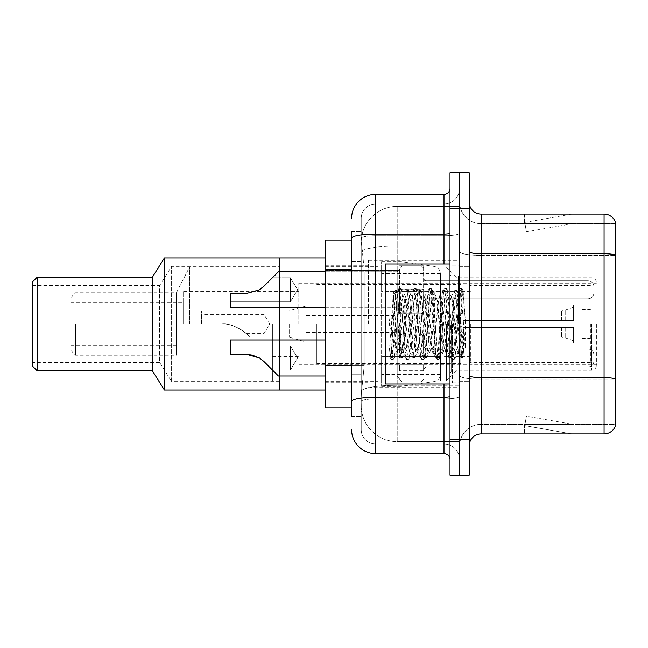 <?xml version="1.0" encoding="UTF-8"?>
<svg xmlns="http://www.w3.org/2000/svg" width="648" height="648" viewBox="0 0 648 648"><rect width="100%" height="100%" fill="white"/><g stroke="black" fill="none" stroke-linecap="round" stroke-linejoin="round"><path stroke-width="0.49" stroke-dasharray="3.24 2.43" d="M459.602 324L459.602 260.399L459.602 324M368.396 324L368.396 260.399L368.396 324M423.598 289.713L399.597 289.713L399.597 313.802L399.597 289.802L399.597 313.802L399.597 289.802L399.597 313.802L399.597 289.802L399.597 313.802L399.597 289.802L399.597 308.999L399.597 289.802L399.597 307.889L423.598 307.889L423.598 265.801L423.598 307.889M325.199 289.802L325.199 270.597L325.199 289.802M399.597 357.963L399.597 333.963L399.597 357.963M325.199 357.963L325.199 338.758L325.199 357.963M423.598 357.963L423.598 333.963L423.598 357.963M459.602 289.802L459.602 298.801L459.602 289.802M459.602 357.963L459.602 348.956L459.602 357.963M351.597 365.747L364.208 365.747L361.349 393.603L364.208 365.747L364.208 269.746L364.208 365.747L325.199 365.747L325.199 407.997L361.276 407.997L361.203 405.599A35.996 35.996 0 0 0 397.2 441.604L459.602 441.604L459.602 385.268L459.602 441.604L397.2 441.604L397.2 385.268L397.2 441.604A35.996 35.996 0 0 1 361.203 405.599L361.203 398.277L361.276 407.997L351.597 407.997M361.349 393.603L361.203 398.277L361.349 393.603M325.199 324L325.199 389.999L325.199 324M397.2 206.396L459.602 206.396L459.602 246.062L459.602 206.396L397.2 206.396A35.996 35.996 0 0 0 361.252 240.497L364.208 269.746L361.252 240.497A35.996 35.996 0 0 1 397.2 206.396L397.2 246.062L459.602 246.062L459.602 385.268L459.602 246.062L397.2 246.062L397.2 206.396A35.996 35.996 0 0 0 361.252 240.497M351.597 261.346L361.203 261.346L361.203 374.147L361.203 231.603L361.203 261.346L351.597 261.346L351.597 374.147L351.597 240.003L361.276 240.003L325.199 240.003L325.199 365.747M423.598 370.713L423.598 364.824L399.597 364.824L399.597 370.713L423.598 370.713L423.598 364.824M399.597 370.713L399.597 364.824M423.598 308.221L423.598 289.202L399.597 289.202L399.597 308.221L423.598 308.221L423.598 289.202M399.597 308.221L399.597 289.202M399.597 289.713L399.597 307.889M351.597 416.397L361.203 416.397L351.597 416.397L351.597 374.147L361.203 374.147L361.203 416.397L361.203 374.147L351.597 374.147M351.597 429.6A24 24 0 0 0 375.597 453.6L375.597 444.002A14.402 14.402 0 0 1 361.203 429.6L361.203 238.229L361.203 429.6A14.402 14.402 0 0 0 375.597 444.002L444.002 444.002L444.002 405.599L444.002 453.6A6.002 6.002 0 0 1 450.004 459.602L450.004 188.398L450.004 459.602M459.602 405.599L459.602 233.021L459.602 405.599M450.004 324L450.004 383.997L450.004 324M450.004 208.802L450.004 172.797L459.602 172.797L459.602 208.802L459.602 172.797L469.201 172.797L469.201 208.802L459.602 208.802L459.602 439.198L459.602 208.802L450.004 208.802L450.004 439.198L459.602 439.198L459.602 475.203L459.602 439.198L469.201 439.198L469.201 208.802M469.201 439.198L469.201 475.203L450.004 475.203L450.004 439.198M459.602 188.398L459.602 233.021L459.602 188.398A15.601 15.601 0 0 1 444.002 203.999A15.601 15.601 0 0 0 459.602 188.398A15.601 15.601 0 0 1 444.002 203.999L444.002 444.002L375.597 444.002L375.597 398.933L444.002 398.933A15.601 2.705 0 0 0 459.602 396.22A15.601 2.705 0 0 1 444.002 398.933L444.002 203.999L375.597 203.999L444.002 203.999M351.597 231.603L361.203 231.603L351.597 231.603L351.597 401.436A24 4.172 180 0 1 375.597 397.264L375.597 194.4A24 24 0 0 0 351.597 218.4A24 24 0 0 1 375.597 194.4L444.002 194.4A6.002 6.002 0 0 0 450.004 188.398A6.002 6.002 0 0 1 444.002 194.4L444.002 405.599L444.002 398.933L375.597 398.933L375.597 203.999L375.597 235.734L444.002 235.734A15.601 2.705 0 0 0 459.602 233.021A15.601 2.705 0 0 1 444.002 235.734L375.597 235.734L375.597 405.599L375.597 397.264L444.002 397.264A6.002 1.045 0 0 0 450.004 396.22M375.597 453.6L444.002 453.6M351.597 401.436L351.597 405.599M361.203 218.4L361.203 238.229L361.203 218.4A14.402 14.402 0 0 1 375.597 203.999A14.402 14.402 0 0 0 361.203 218.4A14.402 14.402 0 0 1 375.597 203.999M459.602 459.602A15.601 15.601 0 0 0 444.002 444.002A15.601 15.601 0 0 1 459.602 459.602A15.601 15.601 0 0 0 444.002 444.002M469.201 324L469.201 266.401L469.201 324M452.401 324L452.401 382.798L452.401 324M459.602 385.916L459.602 251.659L459.602 385.916M604.082 433.917L481.197 433.917L481.197 255.409L615.6 255.409L481.197 255.409L481.197 223.681L615.6 223.681L615.6 255.409L615.6 223.681L481.197 223.681L481.197 379.25L615.6 379.25L615.6 255.409L615.6 379.25L481.197 379.25L481.197 424.319A21.603 21.603 0 0 0 459.602 445.921A21.603 21.603 0 0 1 481.197 424.319L615.6 424.319L615.6 222.718A11.996 11.996 0 0 0 604.082 214.083L604.082 433.917A11.996 11.996 0 0 0 615.6 425.282L615.6 385.916L615.6 424.319L481.197 424.319L481.197 214.083A11.996 11.996 0 0 1 469.201 202.079L469.201 251.659L469.201 202.079M469.201 445.921L469.201 251.659L469.201 445.921A11.996 11.996 0 0 1 481.197 433.917M459.602 202.079L459.602 251.659L459.602 202.079A21.603 21.603 0 0 0 481.197 223.681A21.603 21.603 0 0 1 459.602 202.079A21.603 21.603 0 0 0 481.197 223.681M570.856 433.771A9.598 9.598 0 0 0 572.516 433.917L524.515 433.917L572.516 433.917A9.598 9.598 0 0 1 570.856 433.771A9.598 9.598 0 0 0 572.516 433.917A9.598 9.598 0 0 1 570.856 433.771A9.598 9.598 0 0 0 572.516 433.917A9.598 9.598 0 0 1 570.856 433.771A9.598 9.598 0 0 0 572.516 433.917A9.598 9.598 0 0 1 570.856 433.771A9.598 9.598 0 0 0 572.516 433.917A9.598 9.598 0 0 1 570.856 433.771L524.767 425.647L570.856 433.771M524.515 424.319L524.515 433.917L524.515 424.319L524.993 424.319L524.767 425.647L524.993 424.319L524.515 424.319L524.515 433.917L524.515 424.319L524.993 424.319L524.767 425.647L524.993 424.319L524.515 424.319L524.515 433.917L524.515 424.319L524.993 424.319L524.767 425.647L524.993 424.319L524.515 424.319L524.515 433.917L524.515 424.319L524.993 424.319L524.767 425.647L524.993 424.319L524.515 424.319L524.515 433.917L524.515 424.319L524.993 424.319L524.767 425.647L524.993 424.319L524.515 424.319M615.6 222.718A11.996 11.996 0 0 0 604.082 214.083L481.197 214.083M572.516 214.083L524.515 214.083L572.516 214.083A9.598 9.598 0 0 0 570.856 214.229A9.598 9.598 0 0 1 572.516 214.083A9.598 9.598 0 0 0 570.856 214.229A9.598 9.598 0 0 1 572.516 214.083A9.598 9.598 0 0 0 570.856 214.229A9.598 9.598 0 0 1 572.516 214.083A9.598 9.598 0 0 0 570.856 214.229A9.598 9.598 0 0 1 572.516 214.083A9.598 9.598 0 0 0 570.856 214.229A9.598 9.598 0 0 1 572.516 214.083M572.516 424.319L524.993 424.319L572.516 424.319L524.993 424.319L572.516 424.319L524.993 424.319L572.516 424.319L524.993 424.319L572.516 424.319L524.993 424.319L572.516 424.319L526.427 416.194L524.993 424.319L526.427 416.194L524.993 424.319L526.427 416.194L524.993 424.319L526.427 416.194L524.993 424.319L526.427 416.194L524.993 424.319L526.427 416.194L572.516 424.319M524.993 223.681L524.515 223.681L524.993 223.681L524.515 223.681L524.993 223.681L524.515 223.681L524.993 223.681L524.515 223.681L524.993 223.681L524.515 223.681L524.993 223.681L524.767 222.353L570.856 214.229L524.767 222.353L524.993 223.681L524.767 222.353L570.856 214.229L524.767 222.353L524.993 223.681L524.767 222.353L570.856 214.229L524.767 222.353L524.993 223.681L524.767 222.353L570.856 214.229L524.767 222.353L524.993 223.681L524.767 222.353L570.856 214.229L524.767 222.353L524.993 223.681L572.516 223.681L524.993 223.681L572.516 223.681L524.993 223.681L572.516 223.681L524.993 223.681L572.516 223.681L524.993 223.681L572.516 223.681L524.993 223.681L526.427 231.806L524.993 223.681M524.515 214.083L524.515 223.681L524.515 214.083M572.516 223.681L526.427 231.806L572.516 223.681M450.004 383.997L385.204 383.997L385.204 264.003L385.204 363.131L385.204 264.003L450.004 264.003M457.196 324L457.196 344.493L458.525 352.115L461.943 301.118L463.118 290.96L465.45 321.967L465.45 347.441L461.246 324L457.196 306.569L457.196 324L457.196 277.798L457.196 370.202L457.196 324L455.204 347.49L454.199 351.127L457.196 351.127L457.196 324L459.1 294.97L462.907 356.829L463.693 350.56L463.693 328.755C461.716 344.663 459.554 352.123 457.196 351.127C456.2 349.523 455.196 340.475 454.199 324L452.199 300.51L451.202 296.873L450.198 300.51L446.197 347.49L445.2 351.127L444.204 347.49L440.203 300.51L439.198 296.873L438.202 300.51L434.2 347.49L433.196 351.127L432.2 347.49L428.198 300.51L427.202 296.873L426.198 300.51L422.196 347.49L421.2 351.127L420.204 347.49L416.202 300.51L415.198 296.873L414.202 300.51L410.2 347.49L409.204 351.127L408.2 347.49L404.198 300.51L403.202 296.873L402.197 300.51L400.197 324C399.2 340.475 398.204 349.523 397.2 351.127C396.544 350.066 395.912 341.026 395.296 324L393.255 293.123L391.497 324L390.704 357.348C392.623 351.977 394.786 340.864 397.2 324L397.2 349.92L397.953 351.127L401.76 351.127L400.488 347.49L395.021 295.018L391.603 347.466L390.428 357.899L388.954 344.145L388.954 317.488L389.958 324C392.145 338.58 394.559 347.223 397.2 349.92M454.199 351.127L453.203 347.49L449.202 300.51L448.448 297.092L447.201 300.51L443.2 347.49L442.203 351.127L441.199 347.49L437.198 300.51L436.201 296.873L435.197 300.51L431.204 347.49L430.199 351.127L429.203 347.49L425.201 300.51L424.197 296.873L423.201 300.51L419.199 347.49L418.203 351.127L417.199 347.49L413.197 300.51L412.201 296.873L411.197 300.51L407.203 347.49L406.199 351.127L405.203 347.49L401.201 300.51L400.197 296.873L399.2 300.51L397.2 324L397.038 351.07L400.748 357.445L399.954 353.12L395.952 294.881L394.948 290.377L393.952 294.881L390.704 344.258M457.196 351.127L460.744 357.445L459.95 353.12L455.949 294.881L454.953 290.377L453.948 294.881L449.947 353.12L448.951 357.623L447.946 353.12L443.953 294.881L442.949 290.377L441.952 294.881L437.951 353.12L436.744 357.445L435.95 353.12L431.949 294.881L430.952 290.377L429.948 294.881L425.947 353.12L424.748 357.445L423.954 353.12L419.953 294.881L418.948 290.377L417.952 294.881L413.951 353.12L412.744 357.445L411.95 353.12L407.948 294.881L406.952 290.377L405.948 294.881L401.946 353.12L400.748 357.445M463.693 328.755L461.951 353.12L460.744 357.445M463.693 350.56L462.656 357.445L461.449 353.12L457.448 294.881L456.451 290.377L455.447 294.881L451.454 353.12L450.449 357.623L449.453 353.12L445.451 294.881L444.447 290.377L443.451 294.881L439.449 353.12L438.453 357.623L437.449 353.12L433.447 294.881L432.451 290.377L431.447 294.881L427.453 353.12L426.449 357.623L425.453 353.12L421.451 294.881L420.447 290.377L419.45 294.881L415.449 353.12L414.453 357.623L413.448 353.12L409.447 294.881L408.451 290.377L407.446 294.881L403.453 353.12L402.449 357.623L401.452 353.12L397.451 294.881L396.446 290.377L395.45 294.881L391.449 353.12L390.704 357.348M596.403 324L596.403 365.399L596.403 324M183.603 324L183.603 291.6L183.603 324L272.403 324L176.402 324L183.603 324L183.603 302.397L183.603 324M298.801 324L298.801 283.2L298.801 324M70.802 324L70.802 350.398L70.802 324M75.597 324L75.597 355.201L75.597 324M176.402 324L176.402 355.201L176.402 292.799L176.402 324L189.597 324L189.597 267L189.597 324L272.403 324L272.403 381L272.403 324L176.402 324L176.402 345.603L176.402 324M279.604 324L279.604 258.001L279.604 324M279.604 339.957L279.604 375.962L279.604 339.957M378.003 324L378.003 381.599L378.003 324M440.397 324L440.397 380.757L440.397 324M446.399 324L446.399 380.757L446.399 324M279.604 271.804L279.604 307.8L279.604 271.804M272.403 324L272.403 356.4L272.403 324M590.401 324L590.401 362.402L590.401 324M470.399 324L470.399 362.402L470.399 324M582.001 324L582.001 304.803L582.001 324M444.002 324L444.002 356.4L444.002 324M316.799 324L316.799 363.601L316.799 324M460.801 324L460.801 363.601L460.801 324M440.397 356.4L440.397 273.602L440.397 291.6L381.599 291.6L381.599 261.598L381.599 386.402L381.599 356.4L440.397 356.4L440.397 273.586L440.397 291.6L381.599 291.6L381.599 273.602L381.599 374.398L381.599 356.4L440.397 356.4M400.796 356.4L400.796 291.6M264.003 324L264.003 314.401L264.003 324M201.601 324L221.738 324L201.601 324L201.601 310.797L201.601 324L221.738 324C233.774 322.372 249.172 335.121 249.601 337.203C249.196 335.17 233.831 322.372 221.738 324C233.774 322.372 249.172 335.121 249.601 337.203C249.196 335.17 233.831 322.372 221.738 324L201.601 324M426.003 324L426.003 354.002L426.003 324M394.802 324L394.802 341.998L394.802 324M306.002 324L306.002 341.998L306.002 324M289.202 324L289.202 337.203L289.202 324M463.199 324L463.199 310.797L463.199 327.596L463.199 320.404L463.199 327.596L573.601 327.596L573.601 343.197L573.601 327.596L463.199 327.596L573.601 327.596L573.601 340.799L573.601 327.596L463.199 327.596L463.199 337.203L463.199 324M442.803 324L442.803 354.002L442.803 324M463.199 320.404L573.601 320.404L573.601 304.803L573.601 320.404L463.199 320.404L573.601 320.404L573.601 307.201L573.601 320.404L463.199 320.404M221.738 324C231.279 322.842 244.806 331.411 246.216 333.599C244.733 331.355 231.271 322.858 221.738 324C231.279 322.842 244.806 331.411 246.216 333.599C244.733 331.355 231.271 322.858 221.738 324M279.604 381.599L171.599 381.599L171.599 266.401L171.599 381.599L159.602 362.402L159.602 285.598L171.599 266.401L279.604 266.401L279.604 381.599L279.604 266.401M32.4 285.598L159.602 285.598L159.602 362.402L32.4 362.402L32.4 285.598L32.4 362.402M164.398 389.999L164.398 258.001M152.402 370.802L152.402 277.198M37.203 370.802L37.203 277.198M32.4 365.999L32.4 282.002M457.196 306.569L456.37 300.51L455.099 296.873L453.827 300.51L448.748 347.49L447.476 351.127L446.213 347.49L441.126 300.51L439.862 296.873L439.457 297.213L438.591 300.51L433.512 347.49L432.24 351.127L430.969 347.49L425.89 300.51L424.618 296.873L424.221 297.213L423.346 300.51L418.268 347.49L416.996 351.127L415.733 347.49L410.654 300.51L409.382 296.873L408.11 300.51L403.032 347.49L401.76 351.127M457.196 344.493L452.563 300.51L451.291 296.873L450.02 300.51L444.941 347.49L443.669 351.127L442.398 347.49L437.319 300.51L436.047 296.873L434.784 300.51L429.697 347.49L428.433 351.127L427.162 347.49L422.083 300.51L420.811 296.873L419.54 300.51L414.461 347.49L413.189 351.127L411.917 347.49L406.839 300.51L405.567 296.873L404.303 300.51L399.217 347.49L397.953 351.127M397.2 315.536L397.2 324M465.45 347.441L461.133 293.366L459.861 288.627L458.59 293.366L453.511 354.634L452.239 359.373L450.976 354.634L445.889 293.366L444.625 288.627L443.354 293.366L438.275 354.634L437.003 359.373L435.731 354.634L430.653 293.366L429.381 288.627L428.109 293.366L423.031 354.634L421.759 359.373L420.495 354.634L415.409 293.366L414.145 288.627L412.873 293.366L407.795 354.634L406.523 359.373L405.251 354.634L400.172 293.366L398.901 288.627L397.629 293.366L392.55 354.634L390.971 359.114L388.954 344.145M465.45 321.967L463.036 293.366L461.765 288.627L460.501 293.366L455.414 354.634L454.151 359.373L452.879 354.634L447.8 293.366L446.529 288.627L445.257 293.366L440.178 354.634L438.907 359.373L437.635 354.634L432.556 293.366L431.285 288.627L430.021 293.366L424.934 354.634L423.671 359.373L422.399 354.634L417.32 293.366L416.048 288.627L414.777 293.366L409.698 354.634L408.426 359.373L407.155 354.634L402.076 293.366L400.804 288.627L399.541 293.366L394.454 354.634L393.19 359.373L391.919 354.634L388.954 317.488M272.403 369.959L290.401 369.959L272.403 369.959L290.401 369.959L272.403 369.959L290.401 369.959L297.61 357.963L290.401 345.959L297.61 357.963L290.401 369.959L297.61 357.963L290.401 345.959L297.61 357.963L290.401 369.959L297.61 357.963L290.401 345.959L290.401 357.963L290.401 345.959L297.61 357.963L290.401 369.959L290.401 345.959L290.401 369.959L290.401 345.959L290.401 369.959L290.401 345.959L290.401 369.959L290.401 345.959L290.401 369.959L290.401 345.959L290.401 369.959L290.401 357.963L290.401 369.959L272.403 369.959L263.833 361.39L272.403 369.959L263.833 361.39L259.5 357.963L263.833 361.39L278.397 375.962L263.833 361.39L278.397 375.962L263.833 361.39L259.5 357.963L246.856 354.359L259.5 357.963L263.833 361.39L259.5 357.963L246.856 354.359L230.396 354.359L230.396 339.957L230.396 354.359L246.856 354.359L259.5 357.963L263.833 361.39L278.397 375.962L263.833 361.39L278.397 375.962L263.833 361.39L259.5 357.963L246.856 354.359L230.396 354.359L230.396 345.959L230.396 354.359L246.856 354.359L259.5 357.963L263.833 361.39L259.5 357.963L246.856 354.359L230.396 354.359L230.396 339.957L230.396 354.359L246.856 354.359L259.5 357.963L263.833 361.39L278.397 375.962L263.833 361.39L278.397 375.962L263.833 361.39L259.5 357.963L246.856 354.359L230.396 354.359L230.396 345.959L230.396 354.359L246.856 354.359L259.5 357.963L263.833 361.39L259.5 357.963L246.856 354.359L230.396 354.359L230.396 339.957L230.396 354.359L246.856 354.359L259.5 357.963L246.856 354.359L230.396 354.359L230.396 345.959L230.396 354.359L246.856 354.359L259.5 357.963L263.833 361.39L272.403 369.959L263.833 361.39L259.5 357.963L253.425 355.274L259.5 357.963L246.856 354.359L230.396 354.359L230.396 339.957L230.396 354.359L230.396 345.959L230.396 354.359L246.856 354.359L259.5 357.963L246.856 354.359L230.396 354.359L230.396 339.957L230.396 354.359L230.396 345.959L230.396 354.359L246.856 354.359L259.5 357.963L253.425 355.274M593.997 357.963L593.997 354.958L593.997 357.963M263.833 361.39L259.5 357.963L263.833 361.39L259.5 357.963L246.856 354.359L230.396 354.359L230.396 345.959L230.396 354.359L246.856 354.359L230.396 354.359L246.856 354.359L259.5 357.963L263.833 361.39M325.199 339.957L230.396 339.957L397.2 339.957L230.396 339.957L397.2 339.957L397.2 375.962L397.2 339.957L397.2 375.962L397.2 339.957L397.2 375.962L397.2 339.957L397.2 375.962L397.2 339.957L397.2 375.962L397.2 339.957L397.2 375.962L397.2 339.957L230.396 339.957L230.396 354.359L246.856 354.359M272.403 277.798L290.401 277.798L272.403 277.798L290.401 277.798L297.61 289.802L290.401 301.798L297.61 289.802L290.401 277.798L297.61 289.802L290.401 301.798L290.401 289.802L290.401 301.798L297.61 289.802L290.401 277.798L290.401 301.798L290.401 277.798L290.401 301.798L290.401 277.798L290.401 301.798L290.401 277.798L290.401 289.802L290.401 277.798L272.403 277.798L263.833 286.367L259.5 289.802L263.833 286.367L278.397 271.804L263.833 286.367L278.397 271.804L263.833 286.367L259.5 289.802L246.856 293.398L259.5 289.802L263.833 286.367L259.5 289.802L246.856 293.398L230.396 293.398L230.396 307.8L230.396 293.398L246.856 293.398L259.5 289.802L263.833 286.367L278.397 271.804L263.833 286.367L278.397 271.804L263.833 286.367L259.5 289.802L246.856 293.398L230.396 293.398L230.396 301.798L230.396 293.398L246.856 293.398L259.5 289.802L263.833 286.367L259.5 289.802L246.856 293.398L230.396 293.398L230.396 307.8L230.396 293.398L246.856 293.398L259.5 289.802L246.856 293.398L230.396 293.398L230.396 301.798L230.396 293.398L246.856 293.398L259.5 289.802L246.856 293.398L230.396 293.398L230.396 307.8L230.396 293.398L246.856 293.398L259.5 289.802L263.833 286.367L272.403 277.798L263.833 286.367L259.5 289.802L246.856 293.398L230.396 293.398L230.396 301.798L230.396 293.398L246.856 293.398L257.961 290.677M399.597 289.802L399.597 268.199L399.597 289.802M593.997 289.802L593.997 286.797L593.997 289.802M246.856 293.398L230.396 293.398L246.856 293.398L230.396 293.398L230.396 307.8L397.2 307.8L397.2 271.804L397.2 307.8L397.2 271.804L397.2 307.8L397.2 271.804L397.2 307.8L397.2 271.804L397.2 307.8L399.597 310.198L397.2 307.8L399.597 310.198L397.2 307.8L230.396 307.8L325.199 307.8M397.2 385.268A35.996 6.253 180 0 0 361.633 390.55A35.996 6.253 180 0 1 397.2 385.268L459.602 385.268L397.2 385.268L397.2 246.062L397.2 385.268M362.143 250.898A35.996 6.253 180 0 1 397.2 246.062A35.996 6.253 180 0 0 362.143 250.898M361.203 405.599A35.996 35.996 0 0 0 397.2 441.604M351.597 269.746L325.199 269.746M351.597 238.229A24 4.172 180 0 1 375.597 234.066L444.002 234.066A6.002 1.045 -0 0 0 450.004 233.021M444.002 383.997L444.002 264.003M375.597 235.734A14.402 2.503 180 0 0 361.203 238.229A14.402 2.503 180 0 1 375.597 235.734M375.597 398.933A14.402 2.503 180 0 0 361.203 401.436A14.402 2.503 180 0 1 375.597 398.933M375.597 444.002A14.402 14.402 0 0 1 361.203 429.6M481.197 379.25A21.603 3.75 0 0 1 459.602 375.5A21.603 3.75 0 0 0 481.197 379.25M615.6 379.088A11.996 2.082 180 0 0 604.082 377.582L481.197 377.582A11.996 2.082 0 0 1 469.201 375.5M469.201 251.659A11.996 2.082 0 0 0 481.197 253.749L604.082 253.749A11.996 2.082 180 0 1 615.6 255.247M459.602 251.659A21.603 3.75 0 0 0 481.197 255.409A21.603 3.75 0 0 1 459.602 251.659M459.602 445.921A21.603 21.603 0 0 1 481.197 424.319M458.403 324L458.403 275.999L458.403 324M451.202 324L451.202 372.001L451.202 324M591.6 324L591.6 370.202L591.6 324M434.233 291.6L434.233 356.4M565.704 327.596L565.704 337.924L565.704 327.596M561.597 327.596L561.597 337.203L561.597 327.596M565.704 320.404L565.704 310.076L565.704 320.404M561.597 320.404L561.597 310.797L561.597 320.404M426.003 357.963L426.003 348.956L426.003 357.963M421.2 357.963L421.2 333.963L421.2 357.963M402.003 357.963L402.003 333.963L402.003 357.963M588.003 357.963L588.003 348.956L588.003 357.963M426.003 289.802L426.003 298.801L426.003 289.802M421.2 289.802L421.2 313.802L421.2 289.802M402.003 289.802L402.003 313.802L402.003 289.802M588.003 289.802L588.003 298.801L588.003 289.802M368.396 260.399L459.602 260.399M325.199 270.597L399.597 270.597L325.199 270.597M325.199 338.758L399.597 338.758L325.199 338.758M399.597 265.801L423.598 265.801L399.597 265.801M399.597 333.963L423.598 333.963L399.597 333.963M423.598 280.803L459.602 280.803L423.598 280.803M423.598 348.956L459.602 348.956L423.598 348.956M325.199 265.801L368.396 265.801M325.199 382.199L368.396 382.199M423.598 366.962L459.602 366.962L423.598 366.962M423.598 298.801L459.602 298.801L423.598 298.801M399.597 381.964L423.598 381.964L399.597 381.964M399.597 313.802L423.598 313.802L399.597 313.802M325.199 377.16L399.597 377.16L325.199 377.16M325.199 308.999L399.597 308.999L325.199 308.999M368.396 387.601L459.602 387.601M450.004 275.999L459.602 275.999L450.004 275.999M450.004 372.001L459.602 372.001L450.004 372.001M459.602 266.401L469.201 266.401L459.602 266.401M452.401 382.798L459.602 382.798L452.401 382.798M452.401 265.202L459.602 265.202L452.401 265.202M459.602 381.599L469.201 381.599L459.602 381.599M458.403 275.999L459.602 274.801L458.403 275.999L451.202 275.999L450.004 274.801L451.202 275.999L458.403 275.999M451.202 372.001L458.403 372.001L459.602 373.199L458.403 372.001L451.202 372.001L450.004 373.199L451.202 372.001M393.393 293.066L395.264 294.937M400.197 296.873L403.202 296.873M412.201 296.873L415.198 296.873M424.197 296.873L427.202 296.873M436.201 296.873L439.198 296.873M448.197 296.873L451.202 296.873M406.199 351.127L409.204 351.127M418.203 351.127L421.2 351.127M430.199 351.127L433.196 351.127M442.203 351.127L445.2 351.127M459.1 294.97L463.118 290.96M462.907 356.829L458.282 352.212M397.2 351.127L390.428 357.899M460.947 357.623L462.453 357.623M454.953 290.377L456.451 290.377M448.951 357.623L450.449 357.623M442.949 290.377L444.447 290.377M436.946 357.623L438.453 357.623M430.952 290.377L432.451 290.377M424.95 357.623L426.449 357.623M418.948 290.377L420.447 290.377M412.946 357.623L414.453 357.623M406.952 290.377L408.451 290.377M400.95 357.623L402.449 357.623M394.948 290.377L396.446 290.377M459.254 295.026L456.654 290.555M463.036 356.789L462.656 357.445M450.652 357.445L454.45 350.908M444.658 290.555L448.448 297.092M438.656 357.445L442.454 350.908M432.653 290.555L436.452 297.092M426.651 357.445L430.45 350.908M420.657 290.555L424.448 297.092M414.655 357.445L418.454 350.908M408.653 290.555L412.452 297.092M402.651 357.445L406.45 350.908M396.657 290.555L400.448 297.092M450.951 297.092L454.742 290.555M444.949 350.908L448.748 357.445M438.947 297.092L442.746 290.555M432.945 350.908L436.744 357.445M426.951 297.092L430.75 290.555M420.949 350.908L424.748 357.445M414.947 297.092L418.746 290.555M408.945 350.908L412.744 357.445M402.951 297.092L406.75 290.555M393.255 293.123L394.745 290.555M440.397 380.757L446.399 380.757L457.196 370.202L591.6 370.202C594.491 369.943 596.087 368.339 596.403 365.399M183.603 291.6L298.801 291.6M70.802 302.397L183.603 302.397M70.802 350.398L75.597 355.201L176.402 355.201M272.403 381L279.604 381M325.199 381.599L378.003 381.599M378.003 369.004L440.397 369.004M298.801 283.2L596.403 283.2M298.801 364.8L596.403 364.8M440.397 267.243L446.399 267.243L457.196 277.798L591.6 277.798C594.491 278.057 596.087 279.661 596.403 282.601M378.003 278.996L440.397 278.996M325.199 266.401L378.003 266.401M70.802 297.602L75.597 292.799L176.402 292.799L189.597 267L279.604 267M70.802 345.603L176.402 345.603M272.403 356.4L298.801 356.4M590.401 362.402L470.399 362.402M582.001 309.598L590.401 309.598M470.399 356.4L444.002 356.4M582.001 304.803L444.002 304.803M590.401 285.598L470.399 285.598M582.001 338.402L590.401 338.402M470.399 291.6L444.002 291.6M582.001 343.197L444.002 343.197M316.799 363.601L460.801 363.601M316.799 306.002L444.002 306.002M444.002 293.998L460.801 293.998M316.799 284.399L460.801 284.399M316.799 341.998L444.002 341.998M444.002 354.002L460.801 354.002M381.599 386.402L400.796 386.402L434.233 381.534C438.032 380.66 440.089 378.286 440.397 374.414M381.599 261.598L400.796 261.598L434.233 266.466C438.032 267.341 440.089 269.714 440.397 273.586M440.397 273.602L381.599 273.602M440.397 374.398L381.599 374.398M246.216 333.599L264.003 333.599L269.771 324L264.003 314.401L201.601 314.401M426.003 341.998L394.802 341.998M394.802 332.4L306.002 332.4M249.601 337.203L289.202 337.203L306.002 341.998M573.601 340.799L565.704 337.924L561.597 337.203L463.199 337.203L455.269 324L463.199 310.797L561.597 310.797L565.704 310.076L573.601 307.201M573.601 343.197L442.803 343.197M442.803 354.002L426.003 354.002M442.803 293.998L426.003 293.998M573.601 304.803L442.803 304.803M306.002 306.002L289.202 310.797L201.601 310.797M394.802 315.6L306.002 315.6M426.003 306.002L394.802 306.002M405.567 296.873L409.382 296.873M420.811 296.873L424.618 296.873M436.047 296.873L439.862 296.873M451.291 296.873L455.099 296.873M413.189 351.127L416.996 351.127M428.433 351.127L432.24 351.127M443.669 351.127L447.476 351.127M459.861 288.627L461.765 288.627M452.239 359.373L454.151 359.373M444.625 288.627L446.529 288.627M437.003 359.373L438.907 359.373M429.381 288.627L431.285 288.627M421.759 359.373L423.671 359.373M414.145 288.627L416.048 288.627M406.523 359.373L408.426 359.373M398.901 288.627L400.804 288.627M391.279 359.373L393.19 359.373M458.533 352.123L454.459 359.114M463.328 291.033L462.081 288.887M446.837 288.887L451.688 297.213M439.223 359.114L444.074 350.787M431.6 288.887L436.452 297.213M423.978 359.114L428.83 350.787M416.356 288.887L421.208 297.213M408.742 359.114L413.594 350.787M401.12 288.887L405.972 297.213M393.498 359.114L398.35 350.787M454.702 297.213L459.554 288.887M447.08 350.787L451.931 359.114M439.457 297.213L444.309 288.887M431.835 350.787L436.695 359.114M424.221 297.213L429.073 288.887M416.599 350.787L421.451 359.114M408.977 297.213L413.829 288.887M401.355 350.787L406.215 359.114M395.021 295.018L398.593 288.887M390.226 357.826L390.971 359.114M426.003 366.962L423.598 369.36L426.003 366.962L588.003 366.962C591.608 366.638 593.609 364.638 593.997 360.96C593.609 364.638 591.608 366.638 588.003 366.962C591.608 366.638 593.609 364.638 593.997 360.96C593.609 364.638 591.608 366.638 588.003 366.962C591.608 366.638 593.609 364.638 593.997 360.96C593.609 364.638 591.608 366.638 588.003 366.962L426.003 366.962L423.598 369.36L426.003 366.962L588.003 366.962L426.003 366.962L423.598 369.36L426.003 366.962L588.003 366.962L426.003 366.962M421.2 333.963L423.598 336.361L421.2 333.963L423.598 336.361L421.2 333.963L423.598 336.361L421.2 333.963L402.003 333.963L399.597 336.361L402.003 333.963L421.2 333.963L402.003 333.963L399.597 336.361L402.003 333.963L421.2 333.963L402.003 333.963L399.597 336.361L402.003 333.963L421.2 333.963M325.199 375.962L397.2 375.962L399.597 378.359L397.2 375.962L399.597 378.359L397.2 375.962L399.597 378.359L397.2 375.962L278.397 375.962M588.003 348.956C591.608 349.28 593.609 351.281 593.997 354.958C593.609 351.281 591.608 349.28 588.003 348.956C591.608 349.28 593.609 351.281 593.997 354.958C593.609 351.281 591.608 349.28 588.003 348.956C591.608 349.28 593.609 351.281 593.997 354.958C593.609 351.281 591.608 349.28 588.003 348.956L426.003 348.956L423.598 346.559L426.003 348.956L588.003 348.956L426.003 348.956L423.598 346.559L426.003 348.956L588.003 348.956L426.003 348.956L423.598 346.559L426.003 348.956L588.003 348.956M402.003 381.964L421.2 381.964L423.598 379.558L421.2 381.964L423.598 379.558L421.2 381.964L423.598 379.558L421.2 381.964L402.003 381.964L399.597 379.558L402.003 381.964L421.2 381.964L402.003 381.964L399.597 379.558L402.003 381.964L421.2 381.964L402.003 381.964L399.597 379.558L402.003 381.964M397.2 339.957L399.597 337.559L397.2 339.957M290.401 345.959L230.396 345.959L290.401 345.959M426.003 280.803L423.598 278.397L426.003 280.803L588.003 280.803C591.608 281.119 593.609 283.119 593.997 286.797C593.609 283.119 591.608 281.119 588.003 280.803C591.608 281.119 593.609 283.119 593.997 286.797C593.609 283.119 591.608 281.119 588.003 280.803L426.003 280.803L423.598 278.397L426.003 280.803L588.003 280.803L426.003 280.803M421.2 313.802L423.598 311.396L421.2 313.802L423.598 311.396L421.2 313.802L402.003 313.802L399.597 311.396L402.003 313.802L421.2 313.802L402.003 313.802L399.597 311.396L402.003 313.802L421.2 313.802M325.199 271.804L397.2 271.804L399.597 269.398L397.2 271.804L399.597 269.398L397.2 271.804L278.397 271.804M588.003 298.801C591.608 298.477 593.609 296.476 593.997 292.799C593.609 296.476 591.608 298.477 588.003 298.801C591.608 298.477 593.609 296.476 593.997 292.799C593.609 296.476 591.608 298.477 588.003 298.801L426.003 298.801L423.598 301.199L426.003 298.801L588.003 298.801L426.003 298.801L423.598 301.199L426.003 298.801L588.003 298.801M402.003 265.801L421.2 265.801L423.598 268.199L421.2 265.801L423.598 268.199L421.2 265.801L402.003 265.801L399.597 268.199L402.003 265.801L421.2 265.801L402.003 265.801L399.597 268.199L402.003 265.801M290.401 301.798L230.396 301.798L290.401 301.798"/><path stroke-width="0.97" d="M351.597 261.346L351.597 231.603L351.597 240.003L325.199 240.003L325.199 407.997L351.597 407.997M351.597 416.397L351.597 231.603M450.004 439.198L450.004 475.203L459.602 475.203L459.602 439.198L459.602 475.203L469.201 475.203L469.201 439.198L459.602 439.198L459.602 208.802L459.602 439.198L450.004 439.198L450.004 208.802L459.602 208.802L459.602 172.797L459.602 208.802L469.201 208.802L469.201 439.198M469.201 208.802L469.201 172.797L450.004 172.797L450.004 208.802M351.597 218.4A24 24 0 0 1 375.597 194.4L375.597 453.6L444.002 453.6L444.002 383.997M375.597 194.4L444.002 194.4A6.002 6.002 0 0 0 450.004 188.398M351.597 405.599L351.597 374.147M450.004 459.602A6.002 6.002 0 0 0 444.002 453.6M375.597 453.6A24 24 0 0 1 351.597 429.6M469.201 445.921A11.996 11.996 0 0 1 481.197 433.917L604.082 433.917L604.082 214.083L481.197 214.083A11.996 11.996 0 0 1 469.201 202.079A11.996 11.996 0 0 0 481.197 214.083L481.197 433.917M615.6 222.718A11.996 11.996 0 0 0 604.082 214.083A11.996 11.996 0 0 1 615.6 222.718L615.6 425.282A11.996 11.996 0 0 1 604.082 433.917M279.604 324L279.604 307.8L279.604 324M279.604 375.962L279.604 389.999L279.604 375.962M325.199 258.001L279.604 258.001L279.604 271.804L279.604 258.001L164.398 258.001L164.398 389.999L325.199 389.999M164.398 258.001L152.402 277.198L152.402 370.802L164.398 389.999M152.402 277.198L37.203 277.198L37.203 370.802L152.402 370.802M37.203 277.198L32.4 282.002L32.4 365.999L37.203 370.802M450.004 264.003L385.204 264.003L385.204 383.997L450.004 383.997M263.833 361.39L278.397 375.962L263.833 361.39L278.397 375.962L263.833 361.39L278.397 375.962L263.833 361.39L259.5 357.963L263.833 361.39L259.5 357.963L263.833 361.39L259.5 357.963L246.856 354.359L230.396 354.359L246.856 354.359L253.425 355.274L246.856 354.359L230.396 354.359L230.396 339.957L325.199 339.957M325.199 375.962L278.397 375.962L272.403 369.959M253.425 355.274L246.856 354.359M257.961 290.677L263.833 286.367L278.397 271.804L263.833 286.367L278.397 271.804L263.833 286.367L259.5 289.802L263.833 286.367L259.5 289.802L246.856 293.398L230.396 293.398L230.396 307.8L325.199 307.8M263.833 286.367L259.5 289.802L246.856 293.398M272.403 277.798L278.397 271.804L325.199 271.804M351.597 269.746L325.199 269.746M351.597 365.747L325.199 365.747M450.004 396.22A6.002 1.045 0 0 1 444.002 397.264L375.597 397.264A24 4.172 180 0 0 351.597 401.436M351.597 238.229A24 4.172 180 0 1 375.597 234.066L444.002 234.066L444.002 194.4M444.002 264.003L444.002 234.066A6.002 1.045 0 0 0 450.004 233.021M615.6 255.247A11.996 2.082 180 0 0 604.082 253.749L481.197 253.749A11.996 2.082 0 0 1 469.201 251.659M615.6 379.088A11.996 2.082 180 0 0 604.082 377.582L481.197 377.582A11.996 2.082 -0 0 1 469.201 375.5"/></g></svg>
